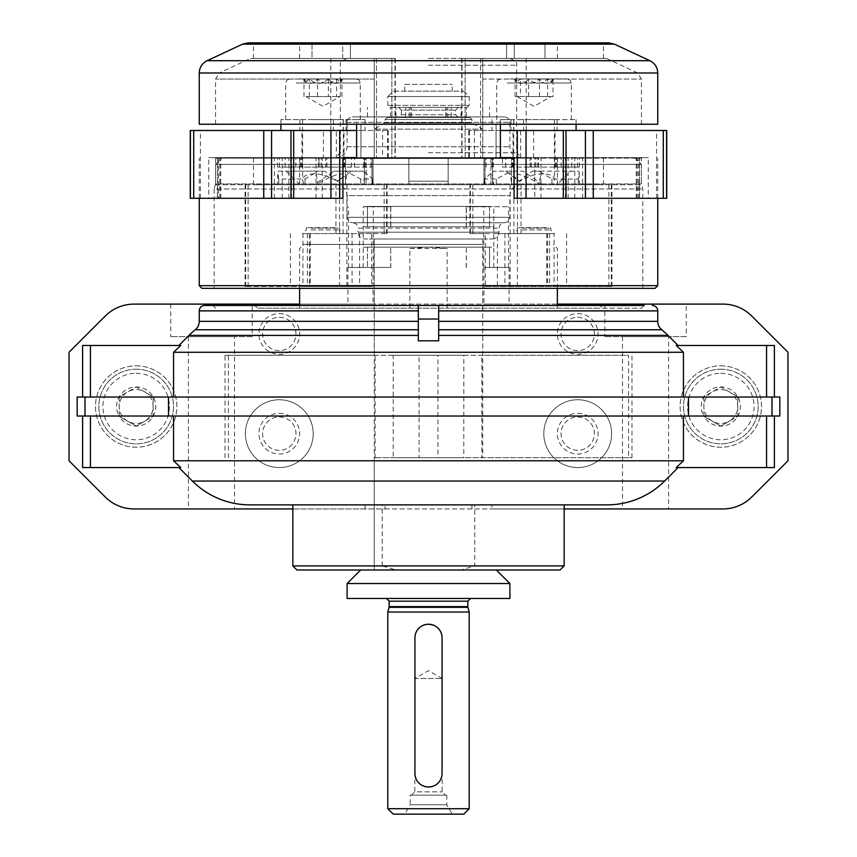 <?xml version="1.0" encoding="UTF-8"?>
<svg xmlns="http://www.w3.org/2000/svg" width="857" height="857" viewBox="0 0 857 857"><rect width="100%" height="100%" fill="white"/><g stroke="black" fill="none" stroke-linecap="round" stroke-linejoin="round"><path stroke-width="0.64" stroke-dasharray="4.29 3.21" d="M374.241 244.427L482.759 244.427L374.241 244.427L374.241 355.312L375.152 355.312L375.152 457.734L374.241 457.734L482.759 457.734L481.848 457.734L481.848 355.312L482.759 355.312L374.241 355.312M374.241 238.996L482.759 238.996L374.241 238.996L374.241 569.98L482.759 569.98L374.241 569.98L482.759 569.98L374.241 569.98L374.241 457.734M365.039 504.869L365.039 508.94L385.072 508.94L385.072 504.869L249.923 504.869A81.394 81.394 0 0 1 192.375 481.034M385.072 504.869L491.961 504.869L491.961 508.94L564.152 508.94M557.371 304.106L483.948 304.106L483.948 267.48L509.09 267.48L509.09 304.106L483.948 304.106M390.685 267.48L390.685 247.137L390.803 267.48L348.52 267.48L363.207 267.48L363.207 206.719L367.46 206.441L489.54 206.441L367.46 206.441L367.46 226.794L363.207 226.794L493.793 226.794L493.793 247.137L363.207 247.137L489.54 247.137L489.54 267.48L508.48 267.48L483.948 267.48M466.197 267.48L466.315 247.137L390.685 247.137M254.55 305.467L212.815 305.467L254.55 305.467L257.925 308.177L409.85 308.177L409.85 248.498L428.5 247.137L466.197 247.137M390.803 247.137L428.5 247.137L447.15 248.498L447.15 308.177L599.075 308.177L602.45 305.467L644.185 305.467L602.45 305.467M657.748 310.887A5.431 5.431 0 0 0 652.316 305.467M774.407 345.478L678.091 345.478L668.021 335.408A81.394 81.394 0 0 0 661.765 329.763M774.407 397.027L779.827 397.027L779.827 416.02L77.173 416.02L77.173 397.027L774.407 397.027M676.227 467.568L774.407 467.568M607.077 504.869A81.394 81.394 0 0 0 664.625 481.034M491.961 504.869L564.152 504.869M82.593 467.568L180.773 467.568M82.593 345.478L178.909 345.478L188.979 335.408M363.207 267.48L390.803 267.48M373.052 267.48L373.052 304.106L299.629 304.106M292.848 508.94L365.039 508.94M466.315 267.48L466.315 247.137M466.315 226.794L390.685 226.794L466.315 226.794L466.315 206.719L489.54 206.719L489.54 226.794L493.793 226.794L493.793 206.719L508.48 206.719L466.315 206.719M390.685 226.794L390.685 206.719L367.46 206.719L367.46 226.794L489.54 226.794L489.54 206.441L493.793 206.719M466.197 226.794L466.197 206.441M493.793 267.48L493.793 247.137L489.54 247.137L489.54 267.48L509.09 267.48M390.803 206.441L390.803 226.794M347.91 267.48L347.91 304.106L509.09 304.106M367.46 247.137L367.46 267.48L367.46 247.137M703.865 396.737L703.865 416.309A19.582 19.582 0 0 1 720.823 386.946A19.582 19.582 0 0 1 737.781 416.309A19.582 19.582 0 0 1 703.865 416.309L720.823 426.1L737.781 416.309L737.781 396.737L720.823 386.946L703.865 396.737L703.865 406.529A16.958 16.958 0 0 1 729.296 391.842A16.958 16.958 0 0 1 729.296 421.205L737.781 416.309L737.781 396.737L720.823 386.946L703.865 396.737M119.219 396.737L119.219 416.309A19.582 19.582 0 0 1 136.177 386.946A19.582 19.582 0 0 1 153.135 416.309A19.582 19.582 0 0 1 119.219 416.309L136.177 426.1L153.135 416.309L153.135 396.737L136.177 386.946L119.219 396.737L119.219 406.529A16.958 16.958 0 0 1 144.651 391.842A16.958 16.958 0 0 1 144.651 421.205L153.135 416.309L153.135 396.737L136.177 386.946L119.219 396.737M418.323 340.818L418.323 305.467L644.185 305.467L641.464 308.177L599.075 308.177M438.677 305.467L438.677 340.818M180.773 345.478L178.909 345.478M678.091 345.478L676.227 345.478M257.925 308.177L641.464 308.177M409.85 308.177L447.15 308.177M69.031 352.27L69.031 460.787L105.272 497.017A40.697 40.697 0 0 0 134.046 508.94L722.954 508.94A40.697 40.697 0 0 0 751.728 497.017L787.969 460.787L787.969 352.27L751.728 316.029A40.697 40.697 0 0 0 722.954 304.106L134.046 304.106A40.697 40.697 0 0 0 105.272 316.029L69.031 352.27M471.928 504.869L471.928 508.94L491.961 508.94M471.928 508.94L385.072 508.94M668.599 508.94L622.482 508.94L668.599 508.94L668.599 336.662L622.482 336.662L668.599 336.662M234.518 508.94L188.401 508.94L234.518 508.94L234.518 336.662L188.401 336.662L234.518 336.662M373.052 304.106L347.91 304.106M686.232 304.106L604.838 304.106L686.232 304.106L686.232 336.662L604.838 336.662L686.232 336.662M252.162 304.106L170.768 304.106L252.162 304.106L252.162 336.662L170.768 336.662L252.162 336.662M720.823 365.832A40.697 40.697 0 0 1 756.067 426.872A40.697 40.697 0 0 1 685.579 426.872A40.697 40.697 0 0 1 720.823 365.832A40.697 40.697 0 0 1 756.067 426.872A40.697 40.697 0 0 1 685.579 426.872A40.697 40.697 0 0 1 720.823 365.832M136.177 365.832A40.697 40.697 0 0 1 171.421 426.872A40.697 40.697 0 0 1 100.933 426.872A40.697 40.697 0 0 1 136.177 365.832A40.697 40.697 0 0 1 171.421 426.872A40.697 40.697 0 0 1 100.933 426.872A40.697 40.697 0 0 1 136.177 365.832M577.714 313.608A20.343 20.343 0 0 1 595.336 344.128A20.343 20.343 0 0 1 560.092 344.128A20.343 20.343 0 0 1 577.714 313.608M279.286 313.608A20.343 20.343 0 0 1 296.908 344.128A20.343 20.343 0 0 1 261.664 344.128A20.343 20.343 0 0 1 279.286 313.608M577.714 399.748A33.916 33.916 0 0 1 607.077 450.611A33.916 33.916 0 0 1 548.341 450.611A33.916 33.916 0 0 1 577.714 399.748A33.916 33.916 0 0 1 607.077 450.611A33.916 33.916 0 0 1 548.341 450.611A33.916 33.916 0 0 1 577.714 399.748M279.286 399.748A33.916 33.916 0 0 1 308.659 450.611A33.916 33.916 0 0 1 249.923 450.611A33.916 33.916 0 0 1 279.286 399.748A33.916 33.916 0 0 1 308.659 450.611A33.916 33.916 0 0 1 249.923 450.611A33.916 33.916 0 0 1 279.286 399.748M279.286 416.973A16.679 16.679 0 0 1 293.726 441.998A16.679 16.679 0 0 1 264.845 441.998A16.679 16.679 0 0 1 279.286 416.973A16.679 16.679 0 0 1 293.726 441.998A16.679 16.679 0 0 1 264.845 441.998A16.679 16.679 0 0 1 279.286 416.973M279.286 413.31A20.343 20.343 0 0 1 296.908 443.83A20.343 20.343 0 0 1 261.664 443.83A20.343 20.343 0 0 1 279.286 413.31M577.714 416.973A16.679 16.679 0 0 1 592.155 441.998A16.679 16.679 0 0 1 563.274 441.998A16.679 16.679 0 0 1 577.714 416.973A16.679 16.679 0 0 1 592.155 441.998A16.679 16.679 0 0 1 563.274 441.998A16.679 16.679 0 0 1 577.714 416.973M577.714 413.31A20.343 20.343 0 0 1 595.336 443.83A20.343 20.343 0 0 1 560.092 443.83A20.343 20.343 0 0 1 577.714 413.31M279.286 317.272A16.679 16.679 0 0 1 293.726 342.297A16.679 16.679 0 0 1 264.845 342.297A16.679 16.679 0 0 1 279.286 317.272A16.679 16.679 0 0 1 293.726 342.297A16.679 16.679 0 0 1 264.845 342.297A16.679 16.679 0 0 1 279.286 317.272M577.714 317.272A16.679 16.679 0 0 1 592.155 342.297A16.679 16.679 0 0 1 563.274 342.297A16.679 16.679 0 0 1 577.714 317.272A16.679 16.679 0 0 1 592.155 342.297A16.679 16.679 0 0 1 563.274 342.297A16.679 16.679 0 0 1 577.714 317.272M136.177 373.288A33.23 33.23 0 0 1 164.962 423.144A33.23 33.23 0 0 1 107.393 423.144A33.23 33.23 0 0 1 136.177 373.288M136.177 369.217A37.301 37.301 0 0 1 168.486 425.179A37.301 37.301 0 0 1 103.868 425.179A37.301 37.301 0 0 1 136.177 369.217A37.301 37.301 0 0 1 168.486 425.179A37.301 37.301 0 0 1 103.868 425.179A37.301 37.301 0 0 1 136.177 369.217M720.823 373.288A33.23 33.23 0 0 1 749.607 423.144A33.23 33.23 0 0 1 692.038 423.144A33.23 33.23 0 0 1 720.823 373.288M720.823 369.217A37.301 37.301 0 0 1 753.132 425.179A37.301 37.301 0 0 1 688.514 425.179A37.301 37.301 0 0 1 720.823 369.217A37.301 37.301 0 0 1 753.132 425.179A37.301 37.301 0 0 1 688.514 425.179A37.301 37.301 0 0 1 720.823 369.217M127.704 421.205A16.958 16.958 0 0 1 119.219 406.529L119.219 416.309L136.177 426.1L144.651 421.205A16.958 16.958 0 0 1 127.704 421.205M712.349 421.205A16.958 16.958 0 0 1 703.865 406.529L703.865 416.309L720.823 426.1L729.296 421.205A16.958 16.958 0 0 1 712.349 421.205M483.766 267.48L483.766 206.719M390.685 206.719L363.207 206.719M373.234 267.48L373.234 206.719M348.52 267.48L348.52 206.719M508.48 267.48L508.48 206.719M292.848 565.909L382.222 565.909L396.03 569.98L296.918 569.98M560.082 569.98L460.97 569.98L474.778 565.909L474.778 504.869M564.152 565.909L474.778 565.909M460.97 569.98L396.03 569.98M382.222 565.909L382.222 504.869M409.85 248.498L447.15 248.498M446.561 244.427L303.699 244.427L446.561 244.427M375.152 457.734L631.973 457.734L628.567 457.734L628.567 355.312L481.848 355.312M481.848 457.734L628.567 457.734M228.433 457.734L228.433 355.312L225.027 355.312L628.567 355.312M228.433 355.312L375.152 355.312M666.725 198.299L648.267 198.299L648.267 157.613L222.317 157.613L388.264 157.613L382.565 157.613L382.565 130.478L388.264 130.478L356.619 130.478M356.619 157.613L500.381 157.613M408.832 157.613L448.168 157.613L408.832 157.613L448.168 157.613L408.832 157.613L408.832 184.737L448.168 184.737L408.832 184.737L448.168 184.737L408.832 184.737L408.832 157.613M371.959 157.613L253.511 157.613L373.084 157.613L299.629 157.613L373.084 157.613L371.959 157.613L371.959 184.737L253.511 184.737L373.084 184.737L371.959 184.737L371.959 157.613M336.255 157.613L520.745 157.613L336.255 157.613C342.854 156.97 346.464 153.349 347.106 146.761L347.106 122.337C347.428 119.048 349.238 117.238 352.538 116.916L504.462 116.916L352.538 116.916M490.911 157.613L603.489 157.613L483.916 157.613L490.911 157.613L490.911 184.737L557.371 184.737L483.916 184.737L490.911 184.737L490.911 157.613M336.255 184.737L520.745 184.737L336.255 184.737C342.854 185.38 346.464 189.001 347.106 195.589L509.894 195.589L347.106 195.589L347.106 217.292L509.894 217.292L347.106 217.292C347.428 220.592 349.238 222.402 352.538 222.724L504.462 222.724L352.538 222.724C355.837 223.045 357.637 224.855 357.958 228.144L499.042 228.144L357.958 228.144L357.958 232.215L499.042 232.215L357.958 232.215C358.365 236.339 360.626 238.6 364.75 238.996L492.25 238.996L364.75 238.996M366.089 184.737L299.629 184.737L366.089 184.737L366.089 157.613L366.089 184.737M215.535 184.737L641.464 184.737L215.535 184.737L215.535 164.394L641.464 164.394L215.535 164.394L222.317 157.613M485.041 184.737L492.636 184.737L485.041 184.737L485.041 157.613L485.041 184.737M511.511 184.737L603.489 184.737L511.511 184.737L511.511 157.613L511.511 184.737M419.073 457.734L437.927 457.734L437.927 355.312L419.073 355.312L419.073 457.734L393.17 457.734L393.17 355.312L419.073 355.312M469.197 612.037L387.803 612.037M469.197 808.719L387.803 808.719M414.938 773.453C414.113 790.947 442.865 790.957 442.062 773.453L442.062 637.812C442.887 620.318 414.135 620.307 414.938 637.812L414.938 773.453M463.766 814.15L393.234 814.15M404.761 814.15L452.239 814.15L404.761 814.15L410.192 804.755L446.808 804.755L410.192 804.755L410.192 795.157L446.808 795.157L410.192 795.157M386.453 598.465L470.547 598.465L386.453 598.465M509.894 598.465L347.106 598.465M509.894 583.542L347.106 583.542M360.679 569.98L496.321 569.98L360.679 569.98M411.542 795.157L445.458 795.157L411.542 795.157L414.852 791.857L442.148 791.857L414.852 791.857L414.852 678.498L442.148 678.498L414.852 678.498L428.5 670.613L442.148 678.498L442.148 791.857L445.458 795.157M437.927 457.734L463.83 457.734L463.83 355.312L437.927 355.312M393.17 457.734L463.83 457.734M393.17 355.312L463.83 355.312M447.804 116.916L367.46 116.916L489.54 116.916L445.811 116.916L447.804 116.916L447.804 107.414L446.261 107.414L467.161 107.414L389.839 107.414L387.803 105.379L387.803 96.562L469.197 96.562L387.803 96.562L393.234 91.142L463.766 91.142L393.234 91.142M387.128 117.452L469.872 117.452L387.128 117.452L385.093 119.487L385.093 122.883L471.907 122.883L385.093 122.883L374.241 129.15L482.759 129.15L374.241 129.15L374.241 116.916M404.761 84.361L452.239 84.361L404.761 84.361L404.761 91.142L452.239 91.142L404.761 91.142M387.803 105.379L469.197 105.379L387.803 105.379M389.839 107.414L447.804 107.414M398.655 107.414L458.345 107.414L398.655 107.414L401.365 110.135L455.635 110.135L401.365 110.135L401.365 114.742L398.655 117.452L458.345 117.452L398.655 117.452M385.093 119.487L471.907 119.487L385.093 119.487M448.168 184.737L448.168 157.613L448.168 184.737M482.759 58.447L606.563 58.447L461.719 58.447L482.759 58.447L482.759 158.149L374.241 158.149L482.759 158.149L482.759 72.899L482.759 79.048L641.464 79.048L482.759 79.048L482.759 158.149L482.759 58.447M465.115 58.447L526.166 58.447L465.115 58.447L465.115 158.149L461.719 158.149L526.166 158.149L465.115 158.149L465.115 58.447M544.977 58.447L603.489 58.447L544.977 58.447L544.977 42.85L506.562 42.85L603.489 42.85L544.977 42.85L544.977 58.447M342.725 42.85L299.629 42.85L342.725 42.85L342.725 58.447L299.629 58.447L350.438 58.447L342.725 58.447L342.725 42.85M253.511 58.447L253.511 42.85L312.023 42.85L312.023 58.447L350.438 58.447L253.511 58.447L312.023 58.447L312.023 42.85M608.62 42.85L248.38 42.85M408.832 158.149L448.168 158.149L408.832 158.149L448.168 158.149L408.832 158.149L408.832 181.213L408.832 158.149L408.832 181.213L448.168 181.213L448.168 158.149L448.168 181.213L408.832 181.213L408.832 158.149M428.5 158.149L522.095 158.149L428.5 158.149M374.241 158.149L395.281 158.149L374.241 158.149L374.241 58.447L250.437 58.447L376.459 58.447L374.241 58.447L374.241 79.048L215.535 79.048L374.241 79.048L374.241 158.149L374.241 58.447L374.241 158.149M391.885 158.149L330.834 158.149L391.885 158.149L391.885 58.447L395.281 58.447L330.834 58.447L391.885 58.447L391.885 158.149M214.175 288.37L642.825 288.37L214.175 288.37L214.175 188.99L642.825 188.99L214.175 188.99L215.535 183.923L641.464 183.923L215.535 183.923L215.535 158.149L360.926 158.149L360.926 124.244L215.535 124.244L500.381 124.244L356.619 124.244L360.926 124.244L360.926 158.149L215.535 158.149M215.535 124.244L215.535 79.048L219.446 72.899L374.241 72.899L219.446 72.899L250.437 58.447M496.074 158.149L496.074 124.244L641.464 124.244L496.074 124.244L500.381 124.244L496.074 124.244L496.074 158.149L641.464 158.149L496.074 158.149M376.459 58.447L394.981 58.447L376.459 58.447L376.459 158.149L376.459 58.447M655.037 288.37L201.963 288.37M657.748 285.66L199.252 285.66M514.061 158.149L342.939 158.149M199.252 198.299L199.252 158.149M360.926 158.149L356.619 158.149L360.926 158.149M356.619 158.149L356.619 124.244M500.381 158.149L500.381 124.244M657.748 124.244L199.252 124.244M428.5 152.728L516.675 152.728L428.5 152.728M428.5 58.447L509.894 58.447L428.5 58.447M448.168 181.213L408.832 181.213L448.168 181.213L448.168 158.149L448.168 181.213M553.033 78.93L551.672 82.283L547.634 78.93C541.356 84.747 535.025 84.747 528.64 78.93C524.109 84.747 519.578 84.747 515.036 78.93L516.396 82.283L520.435 78.93C526.712 84.747 533.043 84.747 539.439 78.93C543.959 84.747 548.491 84.747 553.033 78.93L514.457 78.93L553.033 78.93L553.033 96.562L546.23 96.562L553.033 96.562M522.042 229.901L550.719 229.901L522.042 229.901M546.038 227.662L517.36 227.662L546.038 227.662M541.099 172.461L540.039 171.175L532.176 171.175L519.171 181.288L505.576 171.175L494.05 171.175L511.361 171.175L496.278 179.006L484.366 179.006L492.047 172.461L493.568 184.737L538.957 184.737L541.099 172.461L551.951 179.006L578.261 179.006L579.225 172.15L578.293 171.175L570.901 171.175L556.868 184.737L579.353 184.737L579.225 172.15M494.05 171.175L492.047 172.461M540.039 171.175L578.293 171.175M541.067 184.737C532.872 179.799 525.652 176.381 519.396 174.474C515.678 173.446 513.772 173.543 513.686 174.785C513.793 176.178 515.86 178.417 519.899 181.491C531.758 171.989 555.165 171.218 554.383 180.366L552.872 184.737L511.854 184.737L509.904 172.15M542.877 184.737L523.102 171.175L511.361 171.175M505.576 171.175L523.102 171.175M532.176 171.175L570.901 171.175M552.872 184.737L556.868 184.737M511.854 184.737L579.353 184.737M519.171 181.288L519.899 181.491M470.375 233.575L554.083 233.575L554.083 286.474L611.919 286.474L485.33 286.474L485.33 233.575L470.375 233.575L470.375 184.737L493.568 184.737M496.278 179.006L496.278 184.737M484.366 179.006L484.366 184.737M551.951 179.006L551.951 184.737L470.375 184.737M578.261 179.006L578.261 184.737M502.513 167.104L537.96 167.104L502.513 167.104L502.513 157.613L579.471 157.613L502.513 157.613M474.435 157.613L474.435 130.478L468.736 130.478L500.381 130.478M666.725 130.478L474.435 130.478M514.061 198.299L534.768 198.299L534.768 157.613L514.061 157.613M648.267 198.299L534.768 198.299M500.327 130.478L576.086 130.478L500.327 130.478L500.327 119.626L576.086 119.626L510.086 119.626L510.086 130.478M549.166 130.478L513.011 130.478L549.166 130.478M540.971 198.299L540.971 157.613L534.768 157.613M540.971 157.613L648.267 157.613M554.543 157.613L554.543 167.104L579.471 167.104L530.119 167.104L530.119 157.613M554.543 167.104L530.119 167.104M537.96 167.104L537.96 157.613M513.525 167.104L513.525 157.613M485.33 286.474L554.083 286.474M538.957 184.737L551.951 184.737M485.33 233.575L497.392 233.575L497.392 286.474M554.083 233.575L497.392 233.575M519.396 233.575L554.383 233.575L519.396 233.575M522.395 228.144L550.226 228.144L522.395 228.144M510.129 78.93L567.27 78.93L510.129 78.93M510.086 119.626L500.327 119.626M519.396 119.626L554.383 119.626L519.396 119.626M513.846 119.626L513.846 130.478M523.606 119.626L523.606 130.478M550.333 96.562L538.142 96.562L550.333 96.562M538.142 96.562L521.838 96.562L538.142 96.562M521.838 96.562L515.036 96.562L521.838 96.562M520.435 96.562L529.937 96.562L520.435 96.562L520.435 78.93M529.937 96.562L546.23 96.562L529.937 96.562M515.036 96.562L515.036 78.93M528.64 96.562L528.64 78.93M547.634 96.562L547.634 78.93M539.439 96.562L539.439 78.93M328.36 78.93C322.082 84.747 315.751 84.747 309.366 78.93L305.328 82.283L303.967 78.93C308.488 84.747 313.03 84.747 317.561 78.93C323.85 84.747 330.181 84.747 336.565 78.93L340.604 82.283L341.964 78.93C337.433 84.747 332.902 84.747 328.36 78.93L303.389 78.93L342.543 78.93L328.36 78.93L328.36 96.562L335.162 96.562L318.858 96.562L328.36 96.562M310.962 229.901L339.64 229.901L310.962 229.901M334.958 227.662L306.281 227.662L334.958 227.662M364.953 172.461L362.95 171.175L351.424 171.175L337.829 181.288L324.824 171.175L278.707 171.175L277.775 172.15L278.739 179.006L305.049 179.006L315.901 172.461L318.043 184.737L363.432 184.737L364.953 172.461L372.634 179.006L360.722 179.006L345.639 171.175L333.898 171.175L314.123 184.737L345.146 184.737L347.096 172.15M316.961 171.175L315.901 172.461M362.95 171.175L345.639 171.175M304.128 184.737L302.617 180.366C302.703 177.56 304.599 175.599 308.327 174.474C317.776 172.707 327.374 175.042 337.101 181.491C341.14 178.417 343.207 176.178 343.314 174.785C340.722 172.45 331.595 175.771 315.933 184.737L277.647 184.737L277.775 172.15M300.132 184.737L286.099 171.175L278.707 171.175M324.824 171.175L286.099 171.175M351.424 171.175L333.898 171.175M315.933 184.737L314.123 184.737M277.647 184.737L345.146 184.737M337.829 181.288L337.101 181.491M335.965 233.575L387.096 233.575L371.67 233.575L371.67 286.474L245.081 286.474L302.917 286.474L302.917 233.575L335.965 233.575L335.965 184.737L318.043 184.737M278.739 179.006L278.739 184.737M305.049 179.006L305.049 184.737M372.634 179.006L372.634 184.737L387.096 184.737L335.965 184.737M360.722 179.006L360.722 184.737M325.649 167.104L277.529 167.104L326.881 167.104L325.649 167.104L325.649 157.613L372.002 157.613L277.529 157.613L325.649 157.613M190.275 198.299L208.733 198.299L208.733 157.613L323.41 157.613L323.41 130.478L190.275 130.478M382.565 157.613L336.351 157.613L336.351 130.478L382.565 130.478M336.351 157.613L323.41 157.613M336.351 130.478L323.41 130.478M208.733 198.299L218.546 198.299L218.546 157.613L208.733 157.613M342.939 198.299L218.546 198.299M346.914 130.478L280.914 130.478L365.018 130.478L299.907 130.478L346.914 130.478L346.914 119.626L280.914 119.626L365.018 119.626L356.673 119.626L356.673 130.478M338.087 130.478L301.932 130.478L338.087 130.478M219.81 198.299L219.853 157.613L218.546 157.613M219.81 157.613L342.939 157.613M319.04 157.613L319.04 167.104L372.002 167.104L343.475 167.104L343.475 157.613M319.04 167.104L343.475 167.104M302.457 167.104L302.457 157.613M326.881 167.104L326.881 157.613M302.917 286.474L371.67 286.474M363.432 184.737L372.634 184.737M302.917 233.575L309.42 233.575L309.42 286.474M371.67 233.575L309.42 233.575M308.327 233.575L343.314 233.575L308.327 233.575M311.316 228.144L339.158 228.144L311.316 228.144M299.061 78.93L356.201 78.93L299.061 78.93M356.673 119.626L346.914 119.626M308.327 119.626L343.314 119.626L308.327 119.626M333.394 119.626L333.394 130.478M343.154 119.626L343.154 130.478M318.858 96.562L306.667 96.562L318.858 96.562M306.667 96.562L310.77 96.562L306.667 96.562M310.77 96.562L327.063 96.562L310.77 96.562M336.565 96.562L327.063 96.562L339.265 96.562L336.565 96.562L336.565 78.93M339.265 96.562L335.162 96.562L339.265 96.562M317.561 96.562L317.561 78.93M303.967 96.562L303.967 78.93M309.366 96.562L309.366 78.93M341.964 96.562L341.964 78.93M467.933 607.313L389.067 607.313M467.836 606.617L389.164 606.617M467.836 601.186L389.164 601.186M347.106 122.337L509.894 122.337L347.106 122.337M347.106 146.761L509.894 146.761L347.106 146.761M401.365 114.742L455.635 114.742L401.365 114.742M345.489 184.737L345.489 157.613L345.489 184.737M364.364 184.737L364.364 157.613L364.364 184.737M492.636 184.737L492.636 157.613L492.636 184.737M395.988 116.916L395.988 107.414M405.747 116.916L405.747 107.414M461.012 116.916L461.012 107.414M451.253 116.916L451.253 107.414M446.186 116.916L446.186 107.414M409.196 116.916L409.196 107.414M410.814 116.916L410.814 107.414M482.759 72.899L637.554 72.899L482.759 72.899M657.748 72.995L199.252 72.995M394.981 58.447L394.981 158.149L394.981 58.447M480.541 58.447L480.541 158.149L480.541 58.447M462.019 58.447L462.019 158.149L462.019 58.447M649.917 60.708L207.083 60.708M614.351 44.125L242.649 44.125M428.5 65.228L516.675 65.228L428.5 65.228M514.275 58.447L514.275 42.85L514.275 58.447M510.129 286.474L510.129 184.737M521.035 233.575L521.035 184.737M608.877 286.474L608.877 184.737M469.411 157.613L469.411 130.478M666.607 198.299L666.607 130.478M663.136 198.299L663.136 130.478M656.569 198.299L656.569 130.478M533.59 157.613L533.59 130.478M520.649 157.613L520.649 130.478M565.438 198.299L565.438 157.613M568.127 198.299L568.127 157.613M574.779 198.299L574.779 157.613M582.621 198.299L582.621 157.613M636.226 198.299L636.226 157.613M639.536 198.299L639.536 157.613M639.579 198.299L639.579 157.613L639.579 198.299M639.472 198.299L639.472 157.613M637.19 198.299L637.19 157.613M638.454 198.299L638.454 157.613M530.258 167.104L530.258 157.613M556.9 167.104L556.9 157.613M561.142 167.104L561.142 157.613M577.543 167.104L577.543 157.613M571.844 167.104L571.844 157.613M555.936 167.104L555.936 157.613M538.421 167.104L538.421 157.613M531.351 167.104L531.351 157.613M486.165 167.104L486.165 157.613M493.375 167.104L493.375 157.613M512.315 167.104L512.315 157.613M535.85 167.104L535.85 157.613M537.917 167.104L537.917 157.613M505.716 167.104L505.716 157.613M491.886 167.104L491.886 157.613M517.424 286.474L517.424 184.737M611.309 286.474L611.309 184.737M513.911 233.575L513.911 184.737M472.86 233.575L472.86 184.737M504.923 233.575L504.923 286.474M549.605 233.575L549.605 286.474M547.58 233.575L547.58 286.474M507.205 83L571.34 83L507.205 83M248.123 286.474L248.123 184.737M386.625 233.575L386.625 184.737M346.871 286.474L346.871 184.737M200.431 198.299L200.431 130.478M193.864 198.299L193.864 130.478M190.393 198.299L190.393 130.478M387.589 157.613L387.589 130.478M217.528 198.299L217.528 157.613M217.421 198.299L217.421 157.613L217.421 198.299M217.464 198.299L217.464 157.613M220.774 198.299L220.774 157.613M274.379 198.299L274.379 157.613M282.221 198.299L282.221 157.613M288.873 198.299L288.873 157.613M291.562 198.299L291.562 157.613M316.029 198.299L316.029 157.613M322.232 198.299L322.232 157.613M351.284 167.104L351.284 157.613M319.083 167.104L319.083 157.613M321.15 167.104L321.15 157.613M344.685 167.104L344.685 157.613M363.625 167.104L363.625 157.613M370.835 167.104L370.835 157.613M365.114 167.104L365.114 157.613M354.487 167.104L354.487 157.613M301.064 167.104L301.064 157.613M285.156 167.104L285.156 157.613M279.457 167.104L279.457 157.613M295.858 167.104L295.858 157.613M300.1 167.104L300.1 157.613M326.742 167.104L326.742 157.613M318.579 167.104L318.579 157.613M245.691 286.474L245.691 184.737M339.576 286.474L339.576 184.737M384.14 233.575L384.14 184.737M343.089 233.575L343.089 184.737M307.395 233.575L307.395 286.474M352.077 233.575L352.077 286.474M359.608 233.575L359.608 286.474M296.126 83L360.261 83L296.126 83M482.759 238.996L482.759 457.734M482.759 355.312L482.759 244.427M212.815 305.467L215.535 308.177M170.768 304.106L170.768 336.662M188.401 336.662L188.401 508.94M604.838 304.106L604.838 336.662M622.482 336.662L622.482 508.94M557.371 308.177L557.371 305.467M557.371 288.37L557.371 248.498L553.301 244.427M299.629 308.177L299.629 305.467M299.629 288.37L299.629 248.498L303.699 244.427M631.973 457.734L631.973 355.312M225.027 457.734L225.027 355.312M446.808 795.157L446.808 804.755L452.239 814.15M469.872 117.452L471.907 119.487L471.907 122.883L482.759 129.15L482.759 116.916M520.745 157.613C514.146 156.97 510.536 153.349 509.894 146.761L509.894 122.337C509.572 119.048 507.762 117.238 504.462 116.916M634.683 157.613L641.464 164.394L641.464 184.737M492.25 238.996C496.374 238.6 498.635 236.339 499.042 232.215L499.042 228.144C499.363 224.855 501.163 223.045 504.462 222.724C507.794 222.37 509.594 220.56 509.894 217.292L509.894 195.589C510.536 189.001 514.146 185.38 520.745 184.737M452.239 91.142L452.239 84.361M463.766 91.142L469.197 96.562L469.197 105.379L467.161 107.414M458.345 117.452L455.635 114.742L455.635 110.135L458.345 107.414M253.511 184.737L253.511 157.613M373.084 184.737L373.084 157.613L373.084 184.737M299.629 184.737L299.629 157.613M557.371 184.737L557.371 157.613M483.916 184.737L483.916 157.613L483.916 184.737M603.489 184.737L603.489 157.613M489.54 116.916L489.54 107.414M367.46 116.916L367.46 107.414M445.811 116.916L445.811 107.414M466.487 116.916L466.487 107.414M390.513 116.916L390.513 107.414M411.189 116.916L411.189 107.414M606.563 58.447L637.554 72.899L641.464 79.048L641.464 124.244M642.825 288.37L642.825 188.99L641.464 183.923L641.464 158.149M657.748 198.299L657.748 158.149M395.281 58.447L395.281 158.149L395.281 58.447M461.719 58.447L461.719 158.149L461.719 58.447M526.166 58.447L526.166 158.149M330.834 58.447L330.834 158.149M347.106 58.447C341.75 60.386 339.49 62.647 340.325 65.228L340.325 152.728L334.905 158.149M509.894 58.447C515.25 60.386 517.51 62.647 516.675 65.228L516.675 152.728L522.095 158.149M350.438 58.447L350.438 42.85L350.438 58.447M299.629 58.447L299.629 42.85M557.371 58.447L557.371 42.85M506.562 58.447L506.562 42.85L506.562 58.447M603.489 58.447L603.489 42.85M551.683 82.293L553.611 78.93M517.842 228.144L517.36 227.662L517.36 229.901L513.686 233.575M550.226 228.144L550.719 227.662L550.719 229.901L554.383 233.575M468.736 157.613L468.736 130.478M637.147 198.299L637.147 157.613M579.471 167.104L579.471 157.613M484.998 167.104L484.998 157.613M555.068 167.104L555.068 130.478M513.011 167.104L513.011 130.478M611.919 286.474L611.919 184.737M469.904 233.575L469.904 184.737M566.595 233.575L566.595 286.474M546.777 233.575L546.777 286.474M516.396 82.293L514.457 78.93M496.739 119.626L496.739 83L497.906 80.151L500.799 78.93M571.34 119.626L571.34 83L570.173 80.151L567.27 78.93M513.686 119.626L513.686 174.785M554.383 119.626L554.383 180.366M491.982 119.626L491.982 130.478M576.086 119.626L576.086 124.244M510.976 119.626L510.976 130.478M557.093 119.626L557.093 130.478M517.082 96.562L534.04 106.354L550.997 96.562M305.317 82.283L303.389 78.93M340.604 82.283L342.543 78.93M306.774 228.144L306.281 227.662L306.281 229.901L302.617 233.575M339.158 228.144L339.64 227.662L339.64 229.901L343.314 233.575M388.264 157.613L388.264 130.478M219.853 198.299L219.853 157.613M372.002 167.104L372.002 157.613M277.529 167.104L277.529 157.613M343.989 167.104L343.989 130.478M301.932 167.104L301.932 130.478M245.081 286.474L245.081 184.737M387.096 233.575L387.096 184.737M310.223 233.575L310.223 286.474M290.405 233.575L290.405 286.474M360.261 119.626L360.261 83L359.094 80.151L356.201 78.93M285.66 119.626L285.66 83L286.827 80.151L289.73 78.93M302.617 119.626L302.617 180.366M343.314 119.626L343.314 174.785M280.914 119.626L280.914 124.244M365.018 119.626L365.018 130.478M299.907 119.626L299.907 130.478M346.024 119.626L346.024 130.478M306.003 96.562L322.96 106.354L339.918 96.562"/><path stroke-width="1.29" d="M564.152 508.94L722.954 508.94A40.697 40.697 0 0 0 751.728 497.017L787.969 460.787L787.969 352.27L751.728 316.029A40.697 40.697 0 0 0 722.954 304.106L557.371 304.106M438.677 305.467L438.677 319.029L418.323 319.029L418.323 305.467L204.684 305.467L644.185 305.467M438.677 329.763L661.765 329.763A10.852 10.852 0 0 1 657.748 321.343L657.748 310.887L657.748 321.343A10.852 10.852 0 0 0 661.765 329.763A81.394 81.394 0 0 1 668.021 335.408L678.091 345.478M774.407 345.478L774.407 397.027L774.407 345.478L676.227 345.478L683.436 352.27L683.436 397.027M774.407 467.568L774.407 416.02L774.407 467.568L676.227 467.568L683.436 460.787L683.436 416.02M192.375 481.034A81.394 81.394 0 0 0 249.923 504.869A81.394 81.394 0 0 1 192.375 481.034L178.909 467.568L192.375 481.034L664.625 481.034L678.091 467.568L664.625 481.034A81.394 81.394 0 0 1 607.077 504.869L564.152 504.869L564.152 565.909L292.848 565.909L292.848 504.869M82.593 467.568L82.593 416.02L82.593 467.568L90.424 467.568L90.424 416.02M82.593 345.478L82.593 397.027L82.593 345.478L180.773 345.478L173.564 352.27L683.436 352.27M178.909 345.478L188.979 335.408A81.394 81.394 0 0 1 195.235 329.763A10.852 10.852 0 0 0 199.252 321.343L199.252 310.887A5.431 5.431 0 0 1 204.684 305.467A5.431 5.431 0 0 0 199.252 310.887L199.252 321.343A10.852 10.852 0 0 1 195.235 329.763A81.394 81.394 0 0 0 188.979 335.408L418.323 335.408M299.629 304.106L134.046 304.106A40.697 40.697 0 0 0 105.272 316.029L69.031 352.27L69.031 460.787L105.272 497.017A40.697 40.697 0 0 0 134.046 508.94L292.848 508.94M168.508 397.027L168.508 416.02L688.492 416.02L688.492 397.027L77.173 397.027L77.173 416.02L85.004 416.02L85.004 397.027M173.564 397.027L173.564 352.27M90.424 467.568L180.773 467.568L173.564 460.787L683.436 460.787M173.564 460.787L173.564 416.02M771.996 416.02L771.996 397.027L779.827 397.027L779.827 416.02L688.492 416.02M168.508 416.02L85.004 416.02M771.996 397.027L688.492 397.027M418.323 319.029L418.323 340.818L438.677 340.818L438.677 319.029M249.923 504.869L607.077 504.869A81.394 81.394 0 0 0 664.625 481.034M652.316 305.467A5.431 5.431 0 0 1 657.748 310.887A5.431 5.431 0 0 0 652.316 305.467M292.848 565.909L296.918 569.98L560.082 569.98L564.152 565.909M190.275 198.299L190.275 130.478L190.275 198.299L342.939 198.299L342.939 157.613L356.619 157.613M500.381 157.613L514.061 157.613L514.061 198.299L666.725 198.299L666.725 130.478L500.381 130.478M387.803 612.037L469.197 612.037L469.197 808.719L387.803 808.719L387.803 612.037L389.067 607.313L467.933 607.313L469.197 612.037M387.803 808.719L393.234 814.15L463.766 814.15L469.197 808.719M386.453 598.465L389.164 601.186L389.067 607.313M347.106 598.465L509.894 598.465L509.894 583.542L347.106 583.542L347.106 598.465M360.679 569.98L347.106 583.542M414.938 637.812L414.938 773.453A13.562 13.562 0 0 0 428.5 787.015A13.562 13.562 0 0 0 442.062 773.453L442.062 637.812A13.562 13.562 0 0 0 428.5 624.239A13.562 13.562 0 0 0 414.938 637.812M312.023 42.85L253.511 42.85M207.083 60.708L242.649 44.125L248.38 42.85L608.62 42.85L614.351 44.125L649.917 60.708L207.083 60.708C202.091 63.289 199.488 67.382 199.252 72.995L657.748 72.995C657.512 67.382 654.909 63.289 649.917 60.708M500.381 158.149L500.381 124.244M356.619 158.149L356.619 124.244M657.748 285.66L199.252 285.66L201.963 288.37L655.037 288.37L657.748 285.66L657.748 198.299M342.939 158.149L514.061 158.149M199.252 285.66L199.252 198.299M199.252 72.995L199.252 124.244L657.748 124.244L657.748 72.995M190.275 130.478L356.619 130.478M195.235 329.763L418.323 329.763M199.252 321.343L418.323 321.343M199.252 310.887L418.323 310.887M766.576 397.027L766.576 345.478M90.424 397.027L90.424 345.478M438.677 335.408L668.021 335.408A81.394 81.394 0 0 0 661.765 329.763A10.852 10.852 0 0 1 657.748 321.343L438.677 321.343M438.677 310.887L657.748 310.887M766.576 467.568L766.576 416.02M389.164 606.617L467.836 606.617L467.933 607.313M389.164 601.186L467.836 601.186L470.547 598.465M242.649 44.125L614.351 44.125M517.296 198.299L517.296 130.478M526.048 198.299L526.048 130.478M563.328 198.299L563.328 130.478M566.016 198.299L566.016 130.478M585.417 198.299L585.417 130.478M593.258 198.299L593.258 130.478M663.275 198.299L663.275 130.478M666.585 198.299L666.585 130.478M190.415 198.299L190.415 130.478M193.725 198.299L193.725 130.478M263.742 198.299L263.742 130.478M271.583 198.299L271.583 130.478M290.984 198.299L290.984 130.478M293.672 198.299L293.672 130.478M330.952 198.299L330.952 130.478M339.704 198.299L339.704 130.478M557.371 305.467L557.371 288.37M299.629 305.467L299.629 288.37M467.836 606.617L467.836 601.186M496.321 569.98L509.894 583.542M666.725 198.299L666.725 130.478M576.086 124.244L576.086 130.478M280.914 124.244L280.914 130.478"/></g></svg>

